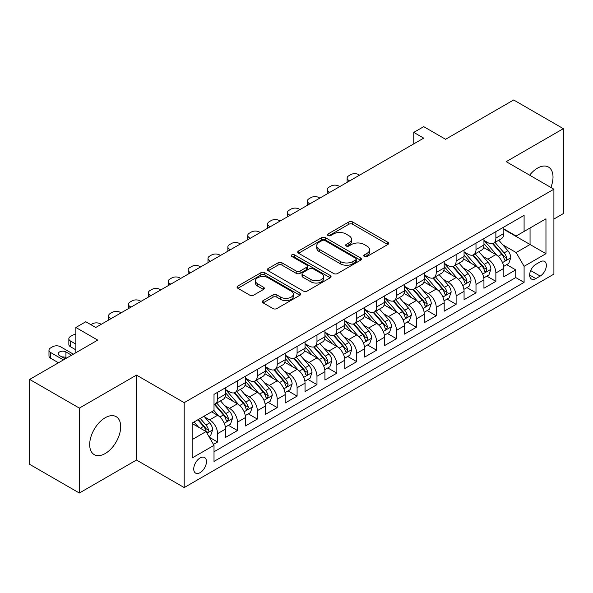 <?xml version="1.0" encoding="UTF-8"?>
<svg xmlns="http://www.w3.org/2000/svg" width="593" height="593" viewBox="0 0 593 593"><rect width="100%" height="100%" fill="white"/><g stroke="black" fill="none" stroke-linecap="round" stroke-linejoin="round"><path stroke-width="0.89" d="M364.339 256.48A1.935 1.112 0 0 0 367.067 256.48L387.8 244.516A2.757 1.594 0 0 0 388.608 243.389A2.757 1.594 0 0 0 387.8 242.263L352.679 221.982A2.757 1.594 0 0 0 348.78 221.982L328.048 233.953A1.935 1.112 0 0 0 327.484 234.739A1.935 1.112 0 0 0 328.048 235.532A1.935 1.112 0 0 0 330.775 235.532L333.459 233.983A8.828 5.1 0 0 1 345.949 233.983L348.877 235.673A8.828 5.1 0 0 1 351.464 239.275A8.828 5.1 0 0 1 348.877 242.878L346.193 244.427A1.935 1.112 0 0 0 345.623 245.22A1.935 1.112 0 0 0 346.193 246.006A1.935 1.112 0 0 0 348.921 246.006L351.605 244.457A8.828 5.1 0 0 1 364.095 244.457L367.023 246.147A8.828 5.1 0 0 1 369.602 249.749A8.828 5.1 0 0 1 367.023 253.359L364.339 254.901A1.935 1.112 0 0 0 363.768 255.694A1.935 1.112 0 0 0 364.339 256.48L364.339 254.901M105.183 453.549A21.926 12.661 120 0 0 119.504 434.224A21.926 12.661 120 0 0 116.146 416.657A21.926 12.661 120 0 0 105.183 417.746A21.926 12.661 120 0 0 90.862 437.063A21.926 12.661 120 0 0 94.22 454.631A21.926 12.661 120 0 0 105.183 453.549M550.86 187.44A21.926 12.661 120 0 0 548.473 167.056A21.926 12.661 120 0 0 537.51 168.138A21.926 12.661 120 0 0 529.623 175.18M200.093 472.658A8.999 5.196 120 0 0 205.971 464.727A8.999 5.196 120 0 0 204.592 457.522A8.999 5.196 120 0 0 200.093 457.966A8.999 5.196 120 0 0 194.222 465.89A8.999 5.196 120 0 0 195.601 473.103A8.999 5.196 120 0 0 200.093 472.658M263.122 300.607A2.757 1.594 0 0 0 262.314 301.733A2.757 1.594 0 0 0 263.122 302.86L272.98 308.553A2.757 1.594 0 0 0 276.879 308.553L299.902 295.262A2.757 1.594 0 0 0 300.71 294.135A2.757 1.594 0 0 0 299.902 293.009L264.782 272.728A2.757 1.594 0 0 0 260.883 272.728L237.86 286.026A2.757 1.594 0 0 0 237.052 287.145A2.757 1.594 0 0 0 237.86 288.272L249.757 295.144A2.757 1.594 0 0 0 253.663 295.144L263.514 289.458A2.757 1.594 0 0 0 264.322 288.331A2.757 1.594 0 0 0 263.514 287.205L257.614 283.795A7.383 4.262 0 0 1 255.45 280.786A7.383 4.262 0 0 1 260.008 276.849A7.383 4.262 0 0 1 268.051 277.769L291.17 291.119A7.383 4.262 0 0 1 293.335 294.135A7.383 4.262 0 0 1 288.776 298.071A7.383 4.262 0 0 1 280.734 297.145L276.879 294.921A2.757 1.594 0 0 0 272.98 294.921L263.122 300.607L263.122 302.86M553.906 219.039L563.35 213.584L563.35 128.666L513.657 99.972L445.58 139.281L423.713 126.657L413.773 132.395L423.713 138.132L95.74 327.484L85.8 321.747L75.867 327.484L75.867 352.731M79.343 408.103L79.343 493.028L136.486 460.035L136.486 375.11L79.343 408.103L29.65 379.416L97.726 340.108L75.867 327.484M136.486 375.11L184.193 402.654L553.906 189.197L553.906 274.122L184.193 487.572L184.193 402.654M563.35 128.666L506.207 161.659L553.906 189.197M333.659 273.521A2.757 1.594 0 0 0 337.558 273.521L360.581 260.231A2.757 1.594 0 0 0 361.389 259.104A2.757 1.594 0 0 0 360.581 257.977L325.461 237.697A2.757 1.594 0 0 0 321.562 237.697L298.538 250.987A2.757 1.594 0 0 0 297.73 252.114A2.757 1.594 0 0 0 298.538 253.241L333.659 273.521M292.579 256.902A1.935 1.112 0 0 1 294.536 257.169L294.536 254.879L330.242 275.493A2.757 1.594 0 0 1 331.05 276.62A2.757 1.594 0 0 1 330.242 277.746L307.218 291.037A2.757 1.594 0 0 1 303.32 291.037L268.199 270.756L268.199 268.503A2.757 1.594 0 0 0 267.391 269.63A2.757 1.594 0 0 0 268.199 270.756M268.199 268.503L278.05 262.818A2.757 1.594 0 0 1 281.949 262.818L296.196 271.038A2.757 1.594 0 0 0 300.095 271.038L306.633 267.265A2.757 1.594 0 0 0 307.441 266.138A2.757 1.594 0 0 0 306.633 265.012L291.808 256.45A1.935 1.112 0 0 1 291.237 255.665A1.935 1.112 0 0 1 292.431 254.634A1.935 1.112 0 0 1 294.536 254.879M79.343 493.028L29.65 464.334L29.65 379.416M213.465 444.394L217.587 442.015L209.336 437.256M204.644 416.983L209.64 419.866A11.245 6.493 60 0 1 217.587 433.639L225.54 429.05L225.54 437.426L237.467 430.54L228.424 425.314M224.525 405.508L229.513 408.392A11.245 6.493 60 0 1 237.467 422.164L245.413 417.568L245.413 425.952L257.34 419.066L248.297 413.84M244.398 394.034L249.394 396.917A11.245 6.493 60 0 1 257.34 410.682L265.293 406.094L265.293 414.47L277.22 407.584L268.177 402.365M264.278 382.559L269.266 385.435A11.245 6.493 60 0 1 277.22 399.208L285.174 394.619L285.174 402.995L297.093 396.109L288.05 390.891M284.158 371.085L289.147 373.961A11.245 6.493 60 0 1 297.093 387.733L305.047 383.145L305.047 391.521L316.973 384.635L307.93 379.416M304.031 359.603L309.02 362.486A11.245 6.493 60 0 1 316.973 376.259L324.927 371.67L324.927 380.046L336.854 373.16L327.803 367.942M323.911 348.128L328.9 351.012A11.245 6.493 60 0 1 336.854 364.784L344.8 360.188L344.8 368.572L356.727 361.686L347.683 356.46M343.784 336.654L348.78 339.537A11.245 6.493 60 0 1 356.727 353.309L364.68 348.714L364.68 357.09L376.607 350.211L367.564 344.985M363.665 325.179L368.653 328.062A11.245 6.493 60 0 1 376.607 341.827L384.553 337.239L384.553 345.615L396.48 338.729L387.437 333.511M383.538 313.704L388.534 316.58A11.245 6.493 60 0 1 396.48 330.353L404.433 325.765L404.433 334.141L416.36 327.254L407.317 322.036M403.418 302.222L408.407 305.106A11.245 6.493 60 0 1 416.36 318.878L424.306 314.29L424.306 322.666L436.233 315.78L427.19 310.562M423.291 290.748L428.287 293.631A11.245 6.493 60 0 1 436.233 307.404L444.187 302.815L444.187 311.192L456.113 304.305L447.07 299.08M443.171 279.273L448.16 282.157A11.245 6.493 60 0 1 456.113 295.929L464.067 291.333L464.067 299.717L475.994 292.831L466.943 287.605M463.051 267.799L468.04 270.682A11.245 6.493 60 0 1 475.994 284.447L483.94 279.859L483.94 288.235L495.867 281.349L495.867 272.973A11.245 6.493 -120 0 0 487.913 259.2L482.924 256.324M486.823 276.13L495.867 281.349M225.54 429.05A11.245 6.493 -120 0 0 217.587 415.278L211.627 411.831M245.413 417.568A11.245 6.493 -120 0 0 237.467 403.803L225.17 396.702M265.293 406.094A11.245 6.493 -120 0 0 257.34 392.321L245.05 385.228M285.174 394.619A11.245 6.493 -120 0 0 277.22 380.847L264.93 373.753M305.047 383.145A11.245 6.493 -120 0 0 297.093 369.372L284.803 362.279M324.927 371.67A11.245 6.493 -120 0 0 316.973 357.898L304.683 350.797M344.8 360.188A11.245 6.493 -120 0 0 336.854 346.423L324.556 339.322M364.68 348.714A11.245 6.493 -120 0 0 356.727 334.941L344.437 327.847M384.553 337.239A11.245 6.493 -120 0 0 376.607 323.467L364.31 316.373M404.433 325.765A11.245 6.493 -120 0 0 396.48 311.992L384.19 304.898M424.306 314.29A11.245 6.493 -120 0 0 416.36 300.518L404.063 293.416M444.187 302.815A11.245 6.493 -120 0 0 436.233 289.043L423.943 281.942M464.067 291.333A11.245 6.493 -120 0 0 456.113 277.568L443.823 270.467M483.94 279.859A11.245 6.493 -120 0 0 475.994 266.087L463.696 258.993M540.193 261.847L535.82 264.367A8.717 5.033 120 0 0 530.127 272.046A8.717 5.033 120 0 0 531.461 279.029A8.717 5.033 120 0 0 535.82 278.599L540.193 276.071A8.717 5.033 120 0 0 545.886 268.392A8.717 5.033 120 0 0 544.552 261.409A8.717 5.033 120 0 0 540.193 261.847M192.147 439.606L206.06 431.571L214.014 445.343L214.014 461.413L524.093 282.387L524.093 266.316L516.14 252.544L502.805 244.85M214.014 445.343L192.147 457.966L192.147 423.076L214.014 410.452L214.014 394.389L524.093 215.363L524.093 231.433L545.96 218.81L545.96 253.693L524.093 266.316M225.54 389.571L229.513 391.862A11.245 6.493 60 0 0 235.139 392.425L243.086 387.829A11.245 6.493 -120 0 0 245.413 382.685L245.413 376.259M245.413 378.097L249.394 380.387A11.245 6.493 60 0 0 255.012 380.943L262.966 376.355A11.245 6.493 -120 0 0 265.293 371.211L265.293 364.784M265.293 366.615L269.266 368.913A11.245 6.493 60 0 0 274.893 369.469L282.839 364.88A11.245 6.493 -120 0 0 285.174 359.729L285.174 353.302M285.174 355.14L289.147 357.438A11.245 6.493 60 0 0 294.765 357.994L302.719 353.406A11.245 6.493 -120 0 0 305.047 348.254L305.047 341.827M305.047 343.666L309.02 345.964A11.245 6.493 60 0 0 314.646 346.52L322.592 341.931A11.245 6.493 -120 0 0 324.927 336.78L324.927 330.353M324.927 332.191L328.9 334.482A11.245 6.493 60 0 0 334.519 335.045L342.472 330.449A11.245 6.493 -120 0 0 344.8 325.305L344.8 318.878M344.8 320.717L348.78 323.007A11.245 6.493 60 0 0 354.399 323.563L362.353 318.975A11.245 6.493 -120 0 0 364.68 313.83L364.68 307.404M364.68 309.235L368.653 311.533A11.245 6.493 60 0 0 374.279 312.088L382.226 307.5A11.245 6.493 -120 0 0 384.553 302.356L384.553 295.929M384.553 297.76L388.534 300.058A11.245 6.493 60 0 0 394.152 300.614L402.106 296.026A11.245 6.493 -120 0 0 404.433 290.874L404.433 284.447M404.433 286.286L408.407 288.583A11.245 6.493 60 0 0 414.033 289.139L421.979 284.551A11.245 6.493 -120 0 0 424.306 279.399L424.306 272.973M424.306 274.811L428.287 277.109A11.245 6.493 60 0 0 433.906 277.665L441.859 273.069A11.245 6.493 -120 0 0 444.187 267.925L444.187 261.498M444.187 263.336L448.16 265.627A11.245 6.493 60 0 0 453.786 266.183L461.732 261.595A11.245 6.493 -120 0 0 464.067 256.45L464.067 250.024M464.067 251.862L468.04 254.152A11.245 6.493 60 0 0 473.659 254.708L481.612 250.12A11.245 6.493 -120 0 0 483.94 244.976L483.94 238.549M214.014 451.77L515.747 277.568L515.747 269.874L503.82 276.761L503.82 268.384A11.245 6.493 -120 0 0 495.867 254.612L483.577 247.518M483.94 240.38L487.913 242.678A11.245 6.493 -120 0 0 493.539 243.234A11.245 6.493 -120 0 0 495.867 238.089L495.867 231.663M493.539 243.234L501.493 238.645A11.245 6.493 -120 0 0 503.82 233.494L503.82 227.067M217.587 392.321L217.587 398.748A11.245 6.493 60 0 1 215.259 403.9A11.245 6.493 60 0 1 214.014 404.352M215.259 403.9L223.213 399.304A11.245 6.493 -120 0 0 225.54 394.16L225.54 387.733M237.467 380.847L237.467 387.273A11.245 6.493 60 0 1 235.139 392.425M257.34 369.372L257.34 375.799A11.245 6.493 60 0 1 255.012 380.943M277.22 357.898L277.22 364.324A11.245 6.493 60 0 1 274.893 369.469M297.093 346.423L297.093 352.85A11.245 6.493 60 0 1 294.765 357.994M316.973 334.941L316.973 341.368A11.245 6.493 60 0 1 314.646 346.52M336.854 323.467L336.854 329.893A11.245 6.493 60 0 1 334.519 335.045M356.727 311.992L356.727 318.419A11.245 6.493 60 0 1 354.399 323.563M376.607 300.518L376.607 306.944A11.245 6.493 60 0 1 374.279 312.088M396.48 289.043L396.48 295.47A11.245 6.493 60 0 1 394.152 300.614M416.36 277.561L416.36 283.988A11.245 6.493 60 0 1 414.033 289.139M436.233 266.087L436.233 272.513A11.245 6.493 60 0 1 433.906 277.665M456.113 254.612L456.113 261.039A11.245 6.493 60 0 1 453.786 266.183M475.994 243.137L475.994 249.564A11.245 6.493 60 0 1 473.659 254.708M475.994 284.447L475.994 292.831M456.113 295.929L456.113 304.305M436.233 307.404L436.233 315.78M416.36 318.878L416.36 327.254M396.48 330.353L396.48 338.729M376.607 341.827L376.607 350.211M356.727 353.309L356.727 361.686M336.854 364.784L336.854 373.16M316.973 376.259L316.973 384.635M297.093 387.733L297.093 396.109M277.22 399.208L277.22 407.584M257.34 410.682L257.34 419.066M237.467 422.164L237.467 430.54M217.587 433.639L217.587 442.015M206.06 431.571L192.147 423.535M516.14 252.544L530.053 244.516L530.053 227.986L545.96 218.81M503.82 229.365L545.96 253.693M503.82 228.905L516.14 236.021L524.093 231.433M136.486 460.035L184.193 487.572M413.773 132.395L413.773 143.869M506.704 264.656L515.747 269.874M515.747 277.568L524.093 282.387M365.11 256.754L367.023 255.65A8.828 5.1 0 0 0 369.602 252.047L369.602 249.749M351.464 239.275L351.464 241.573A8.828 5.1 0 0 1 348.877 245.176L346.964 246.28M387.763 244.531L352.679 224.28A2.757 1.594 0 0 0 348.78 224.28L328.819 235.799M360.544 260.245L325.461 239.995A2.757 1.594 0 0 0 321.562 239.995L298.575 253.263M355.704 259.89A1.935 1.112 0 0 0 356.267 259.104A1.935 1.112 0 0 0 355.704 258.311L324.875 240.513A1.935 1.112 0 0 0 322.147 240.513L319.316 242.144A8.828 5.1 0 0 0 316.729 245.754A8.828 5.1 0 0 0 319.316 249.356L340.389 261.52A8.828 5.1 0 0 0 352.872 261.52L355.704 259.89L355.704 262.188A1.935 1.112 0 0 0 356.267 261.394L356.267 259.104M316.729 245.754L316.729 248.044A8.828 5.1 0 0 0 319.316 251.654L319.316 249.356M355.704 262.188L352.872 263.818A8.828 5.1 0 0 1 340.389 263.818L319.316 251.654M268.236 270.779L278.05 265.115L278.05 262.818M307.441 266.138L307.441 268.436A2.757 1.594 0 0 1 306.633 269.563L300.095 273.336A2.757 1.594 0 0 1 296.196 273.336L281.949 265.115A2.757 1.594 0 0 0 278.05 265.115M294.536 257.169L330.205 277.761M310.977 279.577A7.383 4.262 0 0 0 319.019 280.496A7.383 4.262 0 0 0 323.578 276.56A7.383 4.262 0 0 0 321.413 273.551L313.267 268.844A2.757 1.594 0 0 0 309.368 268.844L302.83 272.617A2.757 1.594 0 0 0 302.022 273.744A2.757 1.594 0 0 0 302.83 274.87L310.977 279.577L310.977 281.868A7.383 4.262 0 0 0 319.019 282.794A7.383 4.262 0 0 0 323.578 278.858L323.578 276.56M302.022 273.744L302.022 276.041A2.757 1.594 0 0 0 302.83 277.168L302.83 274.87M310.977 281.868L302.83 277.168M293.335 294.135L293.335 296.426A7.383 4.262 0 0 1 288.776 300.362A7.383 4.262 0 0 1 280.734 299.443L276.879 297.219A2.757 1.594 0 0 0 272.98 297.219L263.159 302.882M255.45 280.786L255.45 283.083A7.383 4.262 0 0 0 257.614 286.093L257.614 283.795M263.477 289.48L257.614 286.093M299.865 295.277L264.782 275.026A2.757 1.594 0 0 0 260.883 275.026L237.897 288.294M503.65 266.413L508.787 263.448L510.773 257.71A7.45 4.299 -120 0 0 507.875 250.713L498.795 240.202M349.67 180.88L348.78 180.361A5.619 3.247 -0 0 1 347.127 178.07A5.619 3.247 -0 0 1 348.78 175.773L350.767 174.624A5.619 3.247 -0 0 1 358.713 174.624L359.61 175.143M496.971 255.338L486.201 242.871A21.504 12.416 -120 0 0 483.94 240.506M491.063 251.84L485.044 244.865A17.849 10.303 -120 0 0 483.94 243.664M492.524 243.641L501.715 254.271A7.45 4.299 60 0 1 504.369 259.408L504.91 260.29L505.918 260.149L506.756 258.029A7.45 4.299 -120 0 0 504.094 252.9L495.014 242.381M493.065 243.464L502.938 254.894A3.795 2.194 60 0 1 503.894 256.376L506.756 258.029M483.777 277.895L488.914 274.922L490.9 269.185A7.45 4.299 -120 0 0 487.995 262.195L478.914 251.677M329.797 192.354L328.9 191.843A5.619 3.247 -0 0 1 327.254 189.545A5.619 3.247 -0 0 1 328.9 187.247L330.887 186.098A5.619 3.247 -0 0 1 338.84 186.098L339.73 186.617M477.098 266.813L466.328 254.345A21.504 12.416 -120 0 0 464.067 251.981M471.19 263.314L465.164 256.339A17.849 10.303 -120 0 0 464.067 255.146M472.651 255.116L481.835 265.753A7.45 4.299 60 0 1 484.488 270.882L485.03 271.764L486.038 271.624L486.875 269.504A7.45 4.299 -120 0 0 484.222 264.374L475.141 253.856M473.192 254.938L483.058 266.368A3.795 2.194 60 0 1 484.014 267.851L486.875 269.504M463.896 289.369L469.033 286.404L471.02 280.659A7.45 4.299 -120 0 0 468.122 273.669L459.034 263.151M309.917 203.829L309.02 203.317A5.619 3.247 -0 0 1 307.374 201.02A5.619 3.247 -0 0 1 309.02 198.722L311.014 197.58A5.619 3.247 -0 0 1 318.96 197.58L319.857 198.092M457.218 278.295L446.447 265.82A21.504 12.416 -120 0 0 444.187 263.455M451.31 274.789L445.284 267.821A17.849 10.303 -120 0 0 444.187 266.62M452.77 266.591L461.954 277.227A7.45 4.299 60 0 1 464.615 282.357L465.157 283.239L466.165 283.098L466.995 280.978A7.45 4.299 -120 0 0 464.341 275.849L455.261 265.33M453.311 266.42L463.185 277.843A3.795 2.194 60 0 1 464.141 279.333L466.995 280.978M444.016 300.844L449.153 297.879L451.14 292.141A7.45 4.299 -120 0 0 448.241 285.144L439.161 274.633M290.036 215.311L289.147 214.792A5.619 3.247 -0 0 1 287.501 212.494A5.619 3.247 -0 0 1 289.147 210.204L291.133 209.055A5.619 3.247 -0 0 1 299.087 209.055L299.976 209.566M437.337 289.769L426.567 277.294A21.504 12.416 -120 0 0 424.306 274.937M431.437 286.271L425.411 279.296A17.849 10.303 -120 0 0 424.306 278.095M432.897 278.065L442.081 288.702A7.45 4.299 60 0 1 444.735 293.831L445.276 294.714L446.284 294.573L447.122 292.46A7.45 4.299 -120 0 0 444.468 287.323L435.381 276.812M433.431 277.895L443.305 289.317A3.795 2.194 60 0 1 444.261 290.807L447.122 292.46M424.143 312.318L429.28 309.353L431.267 303.616A7.45 4.299 -120 0 0 428.368 296.619L419.281 286.108M270.163 226.785L269.266 226.267A5.619 3.247 -0 0 1 267.621 223.969A5.619 3.247 -0 0 1 269.266 221.678L271.253 220.529A5.619 3.247 -0 0 1 279.207 220.529L280.104 221.048M417.465 301.244L406.694 288.776A21.504 12.416 -120 0 0 404.433 286.412M411.557 297.745L405.53 290.77A17.849 10.303 -120 0 0 404.433 289.569M413.017 289.54L422.201 300.177A7.45 4.299 60 0 1 424.862 305.306L425.403 306.196L426.404 306.047L427.242 303.935A7.45 4.299 -120 0 0 424.588 298.798L415.508 288.287M413.558 289.369L423.424 300.799A3.795 2.194 60 0 1 424.38 302.282L427.242 303.935M404.263 323.793L409.4 320.828L411.386 315.091A7.45 4.299 -120 0 0 408.488 308.093L399.408 297.582M250.283 238.26L249.394 237.741A5.619 3.247 -0 0 1 247.748 235.451A5.619 3.247 -0 0 1 249.394 233.153L251.38 232.004A5.619 3.247 -0 0 1 259.326 232.004L260.223 232.523M397.584 312.719L386.814 300.251A21.504 12.416 -120 0 0 384.553 297.886M391.676 309.22L385.658 302.245A17.849 10.303 -120 0 0 384.553 301.044M393.137 301.022L402.328 311.651A7.45 4.299 60 0 1 404.982 316.788L405.523 317.67L406.531 317.529L407.369 315.409A7.45 4.299 -120 0 0 404.708 310.28L395.627 299.761M393.678 300.844L403.551 312.274A3.795 2.194 60 0 1 404.508 313.756L407.369 315.409M384.39 335.267L389.527 332.302L391.513 326.565A7.45 4.299 -120 0 0 388.608 319.575L379.527 309.057M230.41 249.735L229.513 249.223A5.619 3.247 -0 0 1 227.868 246.925A5.619 3.247 -0 0 1 229.513 244.627L231.5 243.478A5.619 3.247 -0 0 1 239.453 243.478L240.343 243.997M377.711 324.193L366.941 311.725A21.504 12.416 -120 0 0 364.68 309.361M371.804 320.694L365.777 313.719A17.849 10.303 -120 0 0 364.68 312.518M373.264 312.496L382.448 323.133A7.45 4.299 60 0 1 385.102 328.263L385.65 329.145L386.651 329.004L387.488 326.884A7.45 4.299 -120 0 0 384.835 321.754L375.754 311.236M373.805 312.318L383.671 323.748A3.795 2.194 60 0 1 384.627 325.231L387.488 326.884M364.51 346.749L369.647 343.784L371.633 338.04A7.45 4.299 -120 0 0 368.735 331.05L359.654 320.531M210.53 261.209L209.64 260.698A5.619 3.247 -0 0 1 207.987 258.4A5.619 3.247 -0 0 1 209.64 256.102L211.627 254.96A5.619 3.247 -0 0 1 219.573 254.96L220.47 255.472M357.831 335.668L347.061 323.2A21.504 12.416 -120 0 0 344.8 320.835M351.923 332.169L345.904 325.194A17.849 10.303 -120 0 0 344.8 324M353.384 323.971L362.575 334.608A7.45 4.299 60 0 1 365.229 339.737L365.77 340.619L366.778 340.478L367.616 338.358A7.45 4.299 -120 0 0 364.954 333.229L355.874 322.711M353.925 323.8L363.798 335.223A3.795 2.194 60 0 1 364.754 336.705L367.616 338.358M344.637 358.224L349.774 355.259L351.76 349.522A7.45 4.299 -120 0 0 348.854 342.524L339.774 332.006M190.657 272.684L189.76 272.172A5.619 3.247 -0 0 1 188.114 269.874A5.619 3.247 -0 0 1 189.76 267.584L191.747 266.435A5.619 3.247 -0 0 1 199.7 266.435L200.59 266.946M337.958 347.15L327.188 334.674A21.504 12.416 -120 0 0 324.927 332.31M332.05 343.651L326.024 336.676A17.849 10.303 -120 0 0 324.927 335.475M333.511 335.445L342.695 346.082A7.45 4.299 60 0 1 345.348 351.212L345.889 352.094L346.898 351.953L347.735 349.833A7.45 4.299 -120 0 0 345.082 344.703L336.001 334.193M334.052 335.275L343.918 346.697A3.795 2.194 60 0 1 344.874 348.187L347.735 349.833M324.756 369.698L329.893 366.733L331.88 360.996A7.45 4.299 -120 0 0 328.982 353.999L319.901 343.488M170.777 284.166L169.88 283.647A5.619 3.247 -0 0 1 168.234 281.349A5.619 3.247 -0 0 1 169.88 279.058L171.874 277.909A5.619 3.247 -0 0 1 179.82 277.909L180.717 278.428M318.078 358.624L307.307 346.156A21.504 12.416 -120 0 0 305.047 343.792M312.17 355.125L306.144 348.15A17.849 10.303 -120 0 0 305.047 346.949M313.63 346.92L322.814 357.557A7.45 4.299 60 0 1 325.475 362.686L326.017 363.576L327.025 363.427L327.862 361.315A7.45 4.299 -120 0 0 325.201 356.178L316.121 345.667M314.171 346.749L324.045 358.179A3.795 2.194 60 0 1 325.001 359.662L327.862 361.315M304.884 381.173L310.013 378.208L312 372.471A7.45 4.299 -120 0 0 309.101 365.473L300.021 354.962M150.896 295.64L150.007 295.121A5.619 3.247 -0 0 1 148.361 292.831A5.619 3.247 -0 0 1 150.007 290.533L151.993 289.384A5.619 3.247 -0 0 1 159.947 289.384L160.836 289.903M298.197 370.099L287.427 357.631A21.504 12.416 -120 0 0 285.174 355.266M292.297 366.6L286.271 359.625A17.849 10.303 -120 0 0 285.174 358.424M293.757 358.402L302.941 369.031A7.45 4.299 60 0 1 305.595 374.168L306.136 375.05L307.144 374.909L307.982 372.789A7.45 4.299 -120 0 0 305.328 367.66L296.241 357.142M294.298 358.224L304.165 369.654A3.795 2.194 60 0 1 305.121 371.136L307.982 372.789M285.003 392.648L290.14 389.683L292.127 383.945A7.45 4.299 -120 0 0 289.228 376.955L280.141 366.437M131.023 307.115L130.126 306.596A5.619 3.247 -0 0 1 128.481 304.305A5.619 3.247 -0 0 1 130.126 302.007L132.113 300.859A5.619 3.247 -0 0 1 140.067 300.859L140.964 301.377M278.325 381.573L267.554 369.105A21.504 12.416 -120 0 0 265.293 366.741M272.417 378.075L266.39 371.099A17.849 10.303 -120 0 0 265.293 369.899M273.877 369.876L283.061 380.506A7.45 4.299 60 0 1 285.722 385.643L286.263 386.525L287.271 386.384L288.102 384.264A7.45 4.299 -120 0 0 285.448 379.135L276.368 368.616M274.418 369.698L284.292 381.129A3.795 2.194 60 0 1 285.248 382.611L288.102 384.264M265.123 404.13L270.26 401.165L272.246 395.42A7.45 4.299 -120 0 0 269.348 388.43L260.268 377.911M111.143 318.589L110.254 318.078A5.619 3.247 -0 0 1 108.608 315.78A5.619 3.247 -0 0 1 110.254 313.482L112.24 312.341A5.619 3.247 -0 0 1 120.194 312.341L121.083 312.852M258.444 393.048L247.674 380.58A21.504 12.416 -120 0 0 245.413 378.215M252.536 389.549L246.518 382.574A17.849 10.303 -120 0 0 245.413 381.381M253.997 381.351L263.188 391.988A7.45 4.299 60 0 1 265.842 397.117L266.383 397.999L267.391 397.859L268.229 395.739A7.45 4.299 -120 0 0 265.575 390.609L256.487 380.091M254.538 381.173L264.411 392.603A3.795 2.194 60 0 1 265.368 394.086L268.229 395.739M245.25 415.604L250.387 412.639L252.373 406.902A7.45 4.299 -120 0 0 249.468 399.904L240.387 389.386M90.87 324.675L92.36 323.815A5.619 3.247 -0 0 1 100.313 323.815L101.21 324.327M238.571 404.53L227.801 392.055A21.504 12.416 -120 0 0 225.54 389.69M232.664 401.031L226.637 394.056A17.849 10.303 -120 0 0 225.54 392.855M234.124 392.825L243.308 403.462A7.45 4.299 60 0 1 245.962 408.592L246.51 409.474L247.511 409.333L248.348 407.213A7.45 4.299 -120 0 0 245.695 402.084L236.614 391.573M234.665 392.655L244.531 404.078A3.795 2.194 60 0 1 245.487 405.568L248.348 407.213M225.37 427.079L230.507 424.114L232.493 418.376A7.45 4.299 -120 0 0 229.595 411.379L220.514 400.868M218.691 416.004L213.94 410.497M75.867 344.125L70.5 341.027L70.5 346.764A5.619 3.247 180 0 1 68.847 344.466L68.847 338.729A5.619 3.247 -0 0 0 70.5 341.027M75.867 349.863L70.5 346.764M212.783 412.506L212.012 411.609M214.243 404.3L223.435 414.937A7.45 4.299 60 0 1 226.089 420.066L226.63 420.948L227.638 420.808L228.475 418.695A7.45 4.299 -120 0 0 225.814 413.558L216.734 403.047M214.785 404.13L224.658 415.56A3.795 2.194 60 0 1 225.614 417.042L228.475 418.695M75.867 334.356A5.619 3.247 -0 0 0 72.487 335.29L70.5 336.439A5.619 3.247 -0 0 0 68.847 338.729M208.944 436.567L210.634 435.588L212.62 429.851A7.45 4.299 -120 0 0 209.714 422.853L203.999 416.234M63.444 359.907L50.62 352.501A5.619 3.247 -0 0 1 48.974 350.211A5.619 3.247 -0 0 1 50.62 347.913L52.607 346.764A5.619 3.247 -0 0 1 60.56 346.764L73.376 354.169M198.662 427.301L194.059 421.971M58.47 362.775L50.62 358.239A5.619 3.247 180 0 1 48.974 355.948L48.974 350.211M192.91 423.98L192.147 423.098M66.624 358.068L65.927 357.668A4.499 2.594 -0 0 0 61.902 356.949M197.84 419.792L203.555 426.411A7.45 4.299 60 0 1 206.208 431.548L206.749 432.43L207.758 432.29L208.595 430.17A7.45 4.299 -120 0 0 205.941 425.033L200.219 418.413M198.299 419.525L204.778 427.034A3.795 2.194 60 0 1 205.734 428.517L208.595 430.17M71.59 355.2L65.927 351.931A4.499 2.594 -0 0 0 61.027 351.367A4.499 2.594 -0 0 0 58.247 353.762A4.499 2.594 -0 0 0 59.567 355.6L65.23 358.869M209.64 419.866L217.587 415.278M229.513 408.392L237.467 403.803M249.394 396.917L257.34 392.321M269.266 385.435L277.22 380.847M289.147 373.961L297.093 369.372M309.02 362.486L316.973 357.898M328.9 351.012L336.854 346.423M348.78 339.537L356.727 334.941M368.653 328.062L376.607 323.467M388.534 316.58L396.48 311.992M408.407 305.106L416.36 300.518M428.287 293.631L436.233 289.043M448.16 282.157L456.113 277.568M468.04 270.682L475.994 266.087M487.913 259.2L495.867 254.612M495.867 238.089L503.82 233.494M217.587 398.748L225.54 394.16M237.467 387.273L245.413 382.685M257.34 375.799L265.293 371.211M277.22 364.324L285.174 359.729M297.093 352.85L305.047 348.254M316.973 341.368L324.927 336.78M336.854 329.893L344.8 325.305M356.727 318.419L364.68 313.83M376.607 306.944L384.553 302.356M396.48 295.47L404.433 290.874M416.36 283.988L424.306 279.399M436.233 272.513L444.187 267.925M456.113 261.039L464.067 256.45M475.994 249.564L483.94 244.976M495.867 272.973L503.82 268.384M530.661 270.571L540.193 276.071M529.66 275.041L535.82 278.599M367.023 255.65L367.023 253.359M346.193 246.006L346.193 244.427M348.877 245.176L348.877 242.878M328.048 235.532L328.048 233.953M348.78 224.28L348.78 221.982M352.679 224.28L352.679 221.982M387.8 244.516L387.8 242.263M298.538 253.241L298.538 250.987M321.562 239.995L321.562 237.697M325.461 239.995L325.461 237.697M360.581 260.231L360.581 257.977M340.389 263.818L340.389 261.52M352.872 263.818L352.872 261.52M281.949 265.115L281.949 262.818M296.196 273.336L296.196 271.038M300.095 273.336L300.095 271.038M306.633 269.563L306.633 267.265M330.242 277.746L330.242 275.493M272.98 297.219L272.98 294.921M276.879 297.219L276.879 294.921M280.734 299.443L280.734 297.145M263.514 289.458L263.514 287.205M237.86 288.272L237.86 286.026M260.883 275.026L260.883 272.728M264.782 275.026L264.782 272.728M299.902 295.262L299.902 293.009M348.78 180.361L348.78 181.399M502.516 262.595L510.729 257.859M486.201 242.871L487.224 242.278M504.094 252.9L507.875 250.713M498.157 256.324L501.715 254.271M328.9 191.843L328.9 192.873M482.635 274.07L490.848 269.333M466.328 254.345L467.351 253.752M484.222 264.374L487.995 262.195M478.284 267.799L481.835 265.753M309.02 203.317L309.02 204.348M462.762 285.544L470.968 280.808M446.447 265.82L447.47 265.234M464.341 275.849L468.122 273.669M458.404 279.281L461.954 277.227M289.147 214.792L289.147 215.822M442.882 297.026L451.095 292.282M426.567 277.294L427.597 276.709M444.468 287.323L448.241 285.144M438.531 290.755L442.081 288.702M269.266 226.267L269.266 227.297M423.009 308.501L431.215 303.757M406.694 288.776L407.717 288.183M424.588 298.798L428.368 296.619M418.651 302.23L422.201 300.177M249.394 237.741L249.394 238.779M403.129 319.975L411.342 315.231M386.814 300.251L387.837 299.658M404.708 310.28L408.488 308.093M398.77 313.704L402.328 311.651M229.513 249.223L229.513 250.253M383.256 331.45L391.462 326.713M366.941 311.725L367.964 311.132M384.835 321.754L388.608 319.575M378.897 325.179L382.448 323.133M209.64 260.698L209.64 261.728M363.376 342.924L371.589 338.188M347.061 323.2L348.084 322.607M364.954 333.229L368.735 331.05M359.017 336.654L362.575 334.608M189.76 272.172L189.76 273.203M343.495 354.406L351.708 349.662M327.188 334.674L328.211 334.089M345.082 344.703L348.854 342.524M339.144 348.135L342.695 346.082M169.88 283.647L169.88 284.677M323.622 365.881L331.828 361.137M307.307 346.156L308.33 345.563M325.201 356.178L328.982 353.999M319.264 359.61L322.814 357.557M150.007 295.121L150.007 296.152M303.742 377.356L311.955 372.612M287.427 357.631L288.457 357.038M305.328 367.66L309.101 365.473M299.391 371.085L302.941 369.031M130.126 306.596L130.126 307.634M283.869 388.83L292.075 384.094M267.554 369.105L268.577 368.512M285.448 379.135L289.228 376.955M279.511 382.559L283.061 380.506M110.254 318.078L110.254 319.108M263.989 400.305L272.202 395.568M247.674 380.58L248.697 379.987M265.575 390.609L269.348 388.43M259.63 394.034L263.188 391.988M244.116 411.779L252.321 407.043M227.801 392.055L228.824 391.469M245.695 402.084L249.468 399.904M239.757 405.516L243.308 403.462M224.236 423.261L232.449 418.517M225.814 413.558L229.595 411.379M219.877 416.99L223.435 414.937M50.62 352.501L50.62 358.239M207.001 433.209L212.568 429.992M205.941 425.033L209.714 422.853M200.338 428.272L203.555 426.411M65.927 357.668L65.927 351.931M347.127 178.07L347.127 182.347M327.254 189.545L327.254 193.822M307.374 201.02L307.374 205.297M287.501 212.494L287.501 216.771M267.621 223.969L267.621 228.253M247.748 235.451L247.748 239.728M227.868 246.925L227.868 251.202M207.987 258.4L207.987 262.677M188.114 269.874L188.114 274.151M168.234 281.349L168.234 285.633M148.361 292.831L148.361 297.108M128.481 304.305L128.481 308.582M108.608 315.78L108.608 320.057"/></g></svg>
